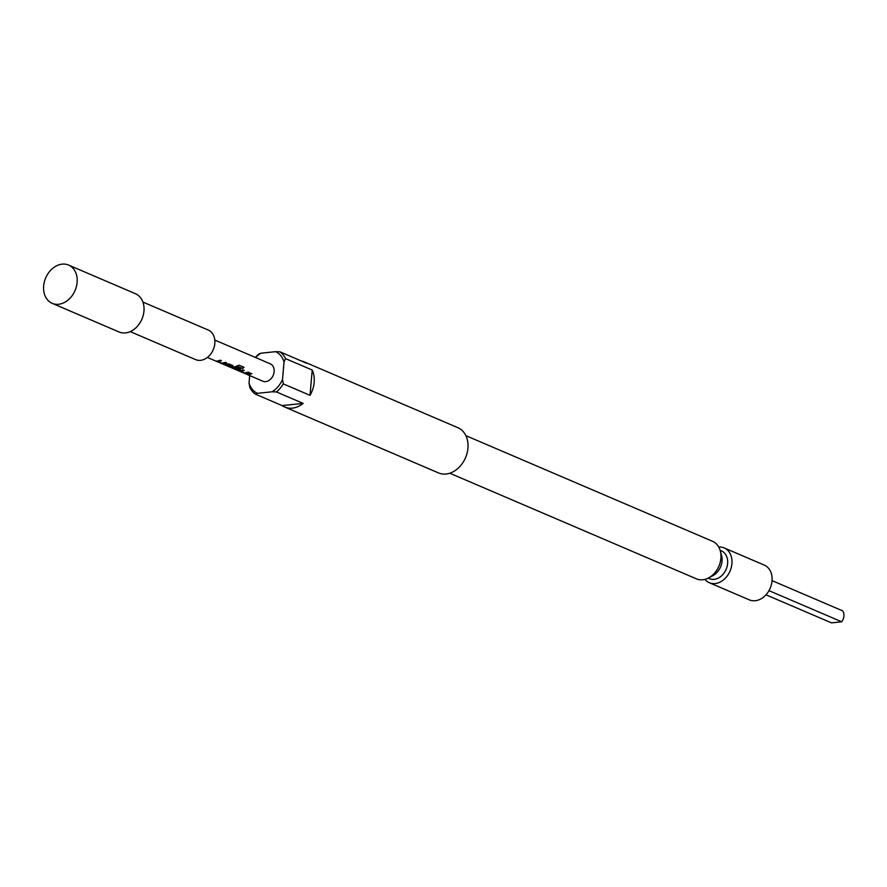 <?xml version="1.0" encoding="UTF-8"?>
<svg xmlns="http://www.w3.org/2000/svg" width="887" height="887" viewBox="0 0 887 887"><rect width="100%" height="100%" fill="white"/><g stroke="black" fill="none" stroke-linecap="round" stroke-linejoin="round"><path stroke-width="1.33" d="M255.356 394.127A24.592 18.882 113.2 0 1 249.812 387.353L249.047 382.984A22.707 17.43 -66.8 0 0 257.485 393.318L255.356 394.127L282.099 405.592A24.592 18.882 -66.8 0 0 284.705 407.033A24.592 18.882 -66.8 0 0 292.322 408.142A24.592 18.882 -66.8 0 0 303.177 403.397L276.422 391.943L272.076 391.799A22.707 17.43 -66.8 0 0 282.498 379.503L283.263 383.871L310.018 395.325A24.592 18.882 -66.8 0 0 312.224 370.045L285.481 358.592L284.028 362.007A22.707 17.43 -66.8 0 0 275.58 351.673L279.937 351.817L306.68 363.271A24.592 18.882 -66.8 0 0 304.075 361.818A24.592 18.882 -66.8 0 0 301.225 360.931M279.937 351.817A24.592 18.882 113.2 0 1 285.481 358.592M283.263 383.871A24.592 18.882 113.2 0 1 276.422 391.943M58.631 304.263A20.811 15.977 113.2 0 1 52.189 303.332A20.811 15.977 113.2 0 1 44.35 281.878A20.811 15.977 113.2 0 1 62.134 264.138A20.811 15.977 113.2 0 1 68.576 265.069A20.811 15.977 113.2 0 1 76.415 286.523A20.811 15.977 113.2 0 1 58.631 304.263M68.576 265.069L135.434 293.708A20.811 15.977 113.2 0 1 143.273 315.162A20.811 15.977 113.2 0 1 125.488 332.902A20.811 15.977 113.2 0 1 119.046 331.971L52.189 303.332M142.896 302.046L208.234 330.031A16.077 12.34 113.2 0 1 214.288 346.606A16.077 12.34 113.2 0 1 200.551 360.322A16.077 12.34 113.2 0 1 195.572 359.601L130.234 331.616M304.075 361.818L457.847 427.678A24.592 18.882 113.2 0 1 467.116 453.035A24.592 18.882 113.2 0 1 446.094 474.002A24.592 18.882 113.2 0 1 438.488 472.904L284.705 407.033M465.875 435.65L712.505 541.281A20.434 15.689 113.2 0 1 720.255 550.772A20.434 15.689 113.2 0 1 708.635 577.903A20.434 15.689 113.2 0 1 702.748 579.765A20.434 15.689 113.2 0 1 696.417 578.845L449.787 473.214M720.255 550.772L721.563 555.495A15.134 11.62 113.2 0 1 712.96 575.585L708.635 577.903M718.736 547.046A18.915 14.525 113.2 0 1 724.18 547.922A18.915 14.525 113.2 0 1 731.298 567.425A18.915 14.525 113.2 0 1 715.133 583.557A18.915 14.525 113.2 0 1 709.278 582.704A18.915 14.525 113.2 0 1 704.888 579.377M709.278 582.704L749.393 599.889A18.915 14.525 -66.8 0 0 755.247 600.732A18.915 14.525 -66.8 0 0 771.413 584.6A18.915 14.525 -66.8 0 0 764.284 565.108L724.18 547.922M720.111 550.295L721.397 550.849A15.134 11.62 113.2 0 1 727.107 566.449A15.134 11.62 113.2 0 1 714.168 579.355A15.134 11.62 113.2 0 1 709.478 578.679L708.192 578.124M217.625 361.009L220.253 360.2L221.428 360.699L217.88 361.563L221.661 363.193L225.365 362.384L226.54 362.883L222.803 363.714L216.206 361.209L217.625 361.009M225.231 364.269L228.957 363.925L233.048 365.677L232.671 366.73L229.001 366.686L227.826 366.187L231.307 366.231L227.527 364.601L223.89 364.502L222.726 364.003L225.231 364.269M233.048 365.677L232.671 366.73L227.892 366.009M232.837 367.528L239.146 365.2L244.058 367.307L242.661 368.548L238.026 366.564L233.237 368.105L237.173 369.801L239.046 369.535L235.72 368.116L237.295 367.495L240.654 368.937L240.266 369.99L238.015 370.234L231.418 367.728L232.837 367.528M240.654 368.937L240.266 369.99L238.015 370.234M240.444 370.777L243.071 369.968L244.247 370.467L240.687 371.343L244.668 373.006L248.183 372.152L249.347 372.651L245.599 373.482L239.024 370.988L240.444 370.777M248.038 374.037L250.677 373.227L251.841 373.726L249.214 374.536L245.511 373.771L248.038 374.037M214.809 340.054L270.258 363.803A9.458 7.262 113.2 0 1 273.817 373.549A9.458 7.262 113.2 0 1 265.734 381.61A9.458 7.262 113.2 0 1 262.807 381.188L207.358 357.439M249.314 372.485L245.644 373.305L239.346 370.799M238.06 370.045L231.729 367.54M226.495 362.716L222.837 363.537L216.528 361.031M231.274 366.287L227.527 364.601M221.395 360.532L217.892 361.364M255.356 357.417A24.592 18.882 113.2 0 1 258.871 354.013L261 353.192A22.707 17.43 -66.8 0 0 255.689 357.561M249.047 382.984L249.69 375.578M310.018 395.325L312.224 370.045M284.028 362.007L282.498 379.503M282.099 405.592L303.177 403.397M272.076 391.799L257.485 393.318M261 353.192L275.58 351.673M768.985 590.653L841.696 621.798A8.515 6.531 113.2 0 0 842.65 610.855L772.067 580.63M841.696 621.798L831.496 622.862L765.991 594.811M251.808 373.56L246.697 374.27M246.763 374.092L245.577 373.593M240.665 371.32L244.202 370.3M243.969 367.174L242.594 368.393L237.849 366.597M240.621 368.77L240.266 369.812M239.035 369.358L235.709 367.939M237.794 366.453L233.181 368.116M233.015 365.511L232.66 366.553M227.527 364.424L223.89 364.502M223.956 364.324L222.792 363.825"/></g></svg>
